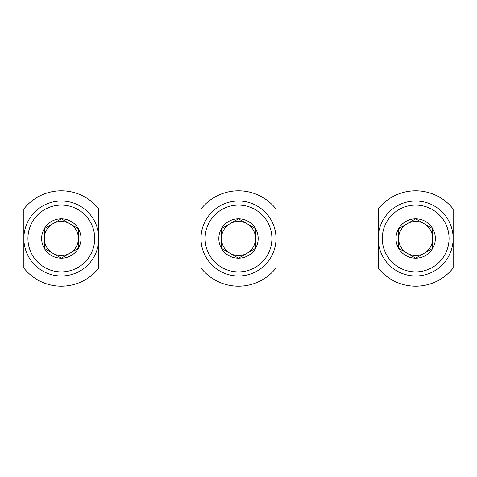 <?xml version="1.0" encoding="UTF-8"?>
<svg xmlns="http://www.w3.org/2000/svg" width="477" height="477" viewBox="0 0 477 477"><rect width="100%" height="100%" fill="white"/><g stroke="black" fill="none" stroke-linecap="round" stroke-linejoin="round"><path stroke-width="0.72" d="M432.705 248.338L415.67 258.17L398.635 248.338L398.635 228.662L415.67 218.83L432.705 228.662L432.705 248.338A19.67 19.67 0 0 1 398.635 248.338A19.67 19.67 0 0 1 415.67 218.83A19.67 19.67 0 0 1 432.705 248.338L432.705 228.662L415.67 218.83L398.635 228.662L398.635 248.338L407.155 253.251A17.035 17.035 0 0 1 407.155 223.749A17.035 17.035 0 0 1 432.705 238.5A17.035 17.035 0 0 1 424.19 253.251L432.705 248.338M415.67 205.11A33.39 33.39 0 0 1 444.588 255.195A33.39 33.39 0 0 1 386.758 255.195A33.39 33.39 0 0 1 415.67 205.11M415.67 201.02A37.48 37.48 0 0 1 448.13 257.24A37.48 37.48 0 0 1 383.216 257.24A37.48 37.48 0 0 1 415.67 201.02M424.19 253.251A17.035 17.035 0 0 1 407.155 253.251L415.67 258.17L424.19 253.251M255.535 248.338L238.5 258.17L221.465 248.338L221.465 228.662L238.5 218.83L255.535 228.662L255.535 248.338A19.67 19.67 0 0 1 221.465 248.338A19.67 19.67 0 0 1 238.5 218.83A19.67 19.67 0 0 1 255.535 248.338L255.535 228.662L238.5 218.83L221.465 228.662L221.465 248.338L229.98 253.251A17.035 17.035 0 0 1 229.98 223.749A17.035 17.035 0 0 1 255.535 238.5A17.035 17.035 0 0 1 247.02 253.251L255.535 248.338M238.5 205.11A33.39 33.39 0 0 1 267.418 255.195A33.39 33.39 0 0 1 209.582 255.195A33.39 33.39 0 0 1 238.5 205.11M238.5 201.02A37.48 37.48 0 0 1 270.96 257.24A37.48 37.48 0 0 1 206.04 257.24A37.48 37.48 0 0 1 238.5 201.02M247.02 253.251A17.035 17.035 0 0 1 229.98 253.251L238.5 258.17L247.02 253.251M78.365 248.338L61.33 258.17L44.295 248.338L44.295 228.662L61.33 218.83L78.365 228.662L78.365 248.338A19.67 19.67 0 0 1 44.295 248.338A19.67 19.67 0 0 1 61.33 218.83A19.67 19.67 0 0 1 78.365 248.338L78.365 228.662L61.33 218.83L44.295 228.662L44.295 248.338L52.81 253.251A17.035 17.035 0 0 1 52.81 223.749A17.035 17.035 0 0 1 78.365 238.5A17.035 17.035 0 0 1 69.845 253.251L78.365 248.338M61.33 205.11A33.39 33.39 0 0 1 90.242 255.195A33.39 33.39 0 0 1 32.412 255.195A33.39 33.39 0 0 1 61.33 205.11M61.33 201.02A37.48 37.48 0 0 1 93.784 257.24A37.48 37.48 0 0 1 28.87 257.24A37.48 37.48 0 0 1 61.33 201.02M69.845 253.251A17.035 17.035 0 0 1 52.81 253.251L61.33 258.17L69.845 253.251M378.195 268.008A47.7 47.7 0 0 0 453.15 268.008L453.15 208.992A47.7 47.7 0 0 0 378.195 208.992L378.195 268.008M201.02 268.008A47.7 47.7 0 0 0 275.98 268.008L275.98 208.992A47.7 47.7 0 0 0 201.02 208.992L201.02 268.008M23.85 268.008A47.7 47.7 0 0 0 98.805 268.008L98.805 208.992A47.7 47.7 0 0 0 23.85 208.992L23.85 268.008"/></g></svg>
